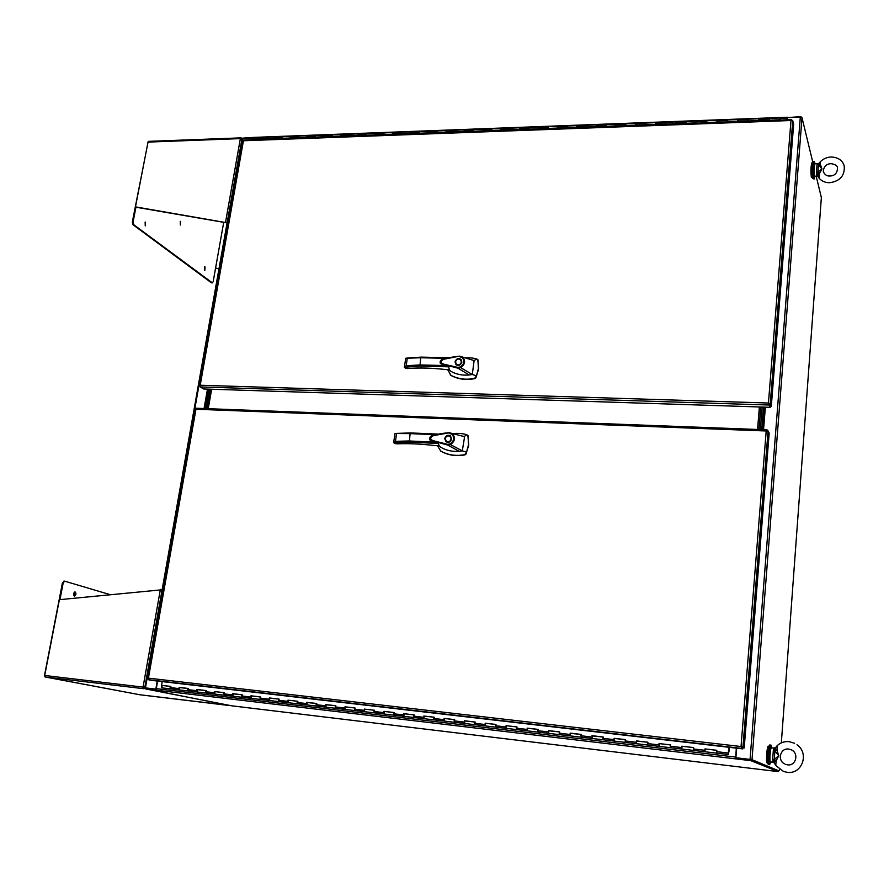<?xml version="1.0" encoding="UTF-8"?>
<svg xmlns="http://www.w3.org/2000/svg" width="889" height="889" viewBox="0 0 889 889"><rect width="100%" height="100%" fill="white"/><g stroke="black" fill="none" stroke-linecap="round" stroke-linejoin="round"><path stroke-width="1.33" d="M815.091 163.909L814.346 161.398C813.268 161.276 812.679 174.944 813.624 178.256L814.102 179.056L814.857 176.522M813.313 161.431L813.235 161.431C812.146 161.309 811.557 174.977 812.513 178.289L814.024 179.056M771.752 748.005L771.03 745.115C769.441 744.46 768.007 764.473 769.641 764.64L770.785 761.962M769.896 745.004L769.83 744.982C768.229 744.326 766.785 764.329 768.429 764.496L768.529 764.507M812.013 162.731L811.946 162.731C810.857 166.065 810.657 170.877 811.335 177.167L812.424 177.833M768.407 746.227L768.34 746.215C766.963 745.649 765.729 762.784 767.14 762.94L767.907 763.029M148.13 678.707L148.507 679.718L151.797 680.396L742.804 748.894L741.704 748.416L741.026 746.527L744.204 747.971L769.174 433.11L768.085 430.954L766.207 430.987L767.018 429.832L767.463 430.643M766.963 429.887L196.28 408.24L195.524 409.151M195.969 409.251L148.43 678.151L741.037 746.527L766.207 430.987L195.969 409.251M766.918 430.721L766.874 430.154M744.204 747.971L741.182 746.627L742.893 747.76L742.804 748.894M728.38 753.705L728.48 752.516L728.347 753.705M161.465 686.108L161.331 687.053M728.38 752.45L728.802 747.271M728.48 752.461L728.691 747.26M716.612 750.327L704.966 748.905L716.612 750.272L716.623 753.127M187.901 688.464L179.378 687.586M179.4 687.453L179.267 689.897L161.787 687.842L162.142 685.452L170.288 686.408L162.142 685.452M205.681 690.553L197.069 689.664M197.091 689.52L197.014 691.975M179.078 687.386L187.912 688.419L188.146 690.942L188.468 688.531M223.65 692.653L214.96 691.62L214.849 694.087L179.267 689.897L179.645 687.508M232.985 693.865L241.797 694.754L232.996 693.742L232.896 696.209L214.849 694.087L214.938 691.753M260.121 696.92L251.209 695.998M251.231 695.854L251.154 698.354L242.019 697.276M278.646 699.087L269.634 698.154M269.656 698.009L269.567 700.521M250.942 695.798L260.133 696.876L260.288 699.432L260.655 696.976M297.348 701.277L288.258 700.188L288.18 702.71M269.367 697.954L278.646 699.032L278.846 701.61M307.038 702.532L316.251 703.466L307.049 702.41L306.972 704.921M288.481 700.232L297.359 701.221L297.504 703.81L297.859 701.332M326.03 704.755L335.353 705.699L326.052 704.633L325.963 707.155M307.061 702.388L316.262 703.432L316.406 706.033L316.751 703.543M354.644 707.977L345.243 706.855L345.154 709.411L335.531 708.289M326.052 704.61L335.353 705.666L335.497 708.277L335.831 705.777M374.147 710.255L364.634 709.122L364.534 711.7L345.11 709.411L345.221 706.999M384.426 711.467L393.86 712.567L383.981 711.356L393.86 712.511L384.237 711.422L384.148 714M364.834 709.166L374.158 710.211L374.28 712.845L374.613 710.311M413.774 714.9L403.795 713.678L413.785 714.845L404.039 713.734L403.906 716.334L394.005 715.167L394.305 712.611M433.899 717.245L424.053 716.078L423.964 718.69L413.93 717.512M404.228 713.778L413.774 714.889L413.907 717.512L414.207 714.945M444.467 718.49L454.246 719.634L444.278 718.468L444.156 721.068L423.942 718.69L424.031 716.223M464.714 720.979L474.815 722.012L464.725 720.857L464.625 723.479L444.178 721.068L444.267 718.59M485.572 723.29L495.606 724.468L485.183 723.202L495.606 724.413L485.394 723.257L485.283 725.913L464.625 723.479L464.725 720.835M516.62 726.924L506.286 725.702L506.185 728.369L485.283 725.913L485.183 723.202M527.566 728.202L537.867 729.413L527.41 728.191L527.321 730.847M506.452 725.735L516.62 726.88L516.698 729.602L516.987 726.969M548.746 730.814L559.348 731.903L548.769 730.691L548.669 733.369L537.934 732.103L538.212 729.458M570.516 733.236L581.062 734.47L570.338 733.347M570.182 733.136L581.073 734.414L570.182 733.136L570.26 735.903L559.437 734.636M603.02 737.037L592.174 735.903M592.185 735.748L592.063 738.47L581.139 737.192L581.384 734.503M614.388 738.37L625.234 739.637L614.255 738.348L614.166 741.07M592.018 735.692L603.031 736.981L603.064 739.77L603.331 737.07M636.568 741.093L647.692 742.237L636.58 740.959L636.468 743.704L592.074 738.47L592.33 735.781M659.282 743.615L670.406 744.86L659.16 743.582L670.395 744.915L659.26 743.615L659.06 746.36M636.58 740.937L647.692 742.204L647.714 745.026L647.959 742.293M693.376 747.605L681.996 746.249L681.863 749.038L670.417 747.693L670.65 744.949M704.966 748.905L704.977 751.761L693.398 750.394M614.266 738.326L625.234 739.581L614.243 738.481M527.41 728.169L537.867 729.358L527.399 728.313M454.246 719.612L444.278 718.445M161.565 685.341L170.299 686.364L161.565 685.341L162.22 681.607M170.299 686.364L170.488 688.864L170.877 686.475M206.248 690.62L205.87 693.02L205.692 690.497L196.78 689.464M224.195 692.72L223.828 695.142L223.65 692.609L214.649 691.553M233.007 693.731L232.896 696.209L241.986 697.276L242.33 694.831M241.964 697.276L241.797 694.731L232.707 693.664M287.98 700.132L288.136 702.699L278.802 701.61L279.157 699.143M306.783 702.332L306.927 704.921L288.158 702.71M325.785 704.555L325.919 707.155L306.949 704.921M355.122 708.033L354.789 710.544L354.655 707.933L344.976 706.799M364.379 709.066L364.534 711.7L384.126 714L383.981 711.356M393.86 712.511L393.983 715.156L384.126 714M403.795 713.678L403.906 716.334L413.907 717.512M434.321 717.301L434.01 719.868L433.91 717.201L423.82 716.023M454.657 719.679L454.346 722.268L454.257 719.579L444.056 718.39M475.204 722.079L474.904 724.679L474.815 721.99L464.514 720.779M495.606 724.413L495.684 727.135L495.984 724.513M506.085 725.646L506.163 728.358L527.299 730.847L527.221 728.113M537.867 729.358L537.934 732.103L527.299 730.847M548.769 730.669L548.657 733.369L559.425 734.636L559.681 731.969M559.403 734.625L559.348 731.869L548.58 730.614M581.073 734.414L581.117 737.181L570.249 735.903L570.36 733.214M614.099 738.281L614.132 741.07M625.234 739.581L625.267 742.382L625.523 739.67M636.435 740.893L636.457 743.693L659.049 746.36L659.016 743.537M670.406 744.86L670.417 747.693L659.049 746.36M681.996 746.249L681.863 749.038L693.387 750.394L693.609 747.638M693.376 750.394L693.376 747.549L681.863 746.204M251.465 695.909L251.131 698.354L269.545 700.521L269.878 698.065M728.324 754.505L716.601 753.127L716.823 750.349M729.469 747.349L728.513 754.116L729.358 747.338M197.336 689.575L196.958 691.975M705.188 748.983L704.955 751.761L716.612 753.127M728.469 751.338L729.024 751.405M145.518 687.986L144.751 687.819L145.44 687.875L242.741 138.128L252.676 137.973M242.197 138.762L242.741 138.128M145.707 687.953L156.131 689.175L145.529 687.919L145.352 688.875L232.007 705.855L778.153 771.608L778.397 770.641M156.131 689.164L145.44 687.875M155.831 689.097L157.242 681.03M252.12 139.706L252.465 137.762M204.07 408.54L207.481 389.104L204.048 408.54M750.883 759.528L778.286 770.63L752.005 759.662L736.048 757.75L750.227 759.428M787.232 119.815L787.41 117.592L800.3 117.104L802.011 117.737L812.802 162.254M816.258 176.489L821.358 197.525L781.331 742.871M780.453 754.739L780.264 757.384M779.397 769.241L779.286 770.752M736.648 748.182L735.881 757.684M763.651 407.095L761.829 429.643M764.707 407.129L762.895 429.676M242.83 138.128L253.065 137.428M778.231 770.607L750.805 759.495L750.716 760.628L778.153 771.608L231.985 705.844M736.47 748.16L735.781 757.739L750.805 759.495M156.22 689.753L145.352 688.875M750.716 760.628L735.692 758.873L736.292 748.138M157.497 681.052L156.153 690.153M801 116.637L787.565 117.581M786.909 119.826L787.576 117.37M735.959 758.884L736.048 757.75M253.443 137.551L252.365 139.695M787.065 119.815L787.343 117.381M735.781 757.739L735.692 758.873L156.664 690.242M75.154 591.985C76.387 593.619 76.176 594.985 74.509 596.097L74.376 596.075C73.142 594.441 73.354 593.074 75.009 591.952L75.154 591.985M74.131 595.963L74.632 592.03M143.729 687.73L143.562 688.686L143.062 687.097L144.362 688.475L145.074 687.897M144.829 687.386L143.996 687.653M144.362 688.475L230.107 705.622L139.884 694.765L230.573 705.566M109.869 594.552L64.641 581.162L63.197 582.917L59.963 599.619M45.539 677.062L139.884 694.765L44.995 676.896L44.483 675.496L62.43 582.851L63.197 582.917M143.562 688.686L45.65 677.074L44.706 675.484L59.396 599.675L162.12 589.774M64.508 581.173L62.43 582.851M143.562 687.197L144.907 686.919M44.706 675.484L143.974 687.219M145.218 225.839L145.44 222.072L145.218 225.839M145.274 225.884L145.118 222.194M204.448 270.289L205.059 266.911L204.814 270.412L204.381 266.911M180.345 224.995L180.556 221.383L180.345 224.995M180.389 225.028L180.245 221.517M241.897 138.284L241.319 138.817M148.13 141.74L132.317 222.106L133.006 224.728L133.739 224.717L133.05 222.094L135.928 207.215L227.095 222.917M149.274 141.484L148.018 142.096L135.472 206.87L225.939 222.606M241.886 139.384L240.363 138.617L241.186 138.006L241.063 138.684M133.739 224.717L212.349 282.858L213.16 281.702L223.728 222.228L215.583 268.089L218.972 268.722M241.186 138.006L241.841 138.228M211.315 282.746L133.006 224.728M218.938 268.923L215.583 268.089M148.018 142.096L240.363 138.617L225.528 222.261L226.228 222.639M226.373 222.35L227.151 222.572M227.128 222.672L226.562 222.683M199.825 386.17L200.214 385.237L200.247 386.937L769.074 405.028L768.44 403.028L770.23 404.039L771.296 406.329L793.666 124.238L792.755 120.693L790.988 120.515L791.699 119.648L791.899 120.193M243.864 140.162L242.953 140.995M243.43 140.762L200.214 385.237L768.44 403.028L790.988 120.515L243.43 140.762M769.074 405.028L770.141 407.306L768.952 403.584L770.23 406.295L771.296 406.329M770.141 407.306L203.681 388.982L200.247 386.937M780.586 118.559L780.386 119.882M780.564 119.759L780.253 119.048M780.553 118.793L780.598 119.871M257.654 137.784L256.788 139.529M780.409 118.504L779.986 120.082M769.685 118.504L769.341 120.182L780.009 119.782M748.538 119.304L748.171 120.971L758.728 120.571L759.084 118.904M727.613 120.093L727.213 121.749L737.67 121.36L737.948 119.57L748.46 119.17M737.792 121.649L738.048 119.693M706.888 120.871L706.466 122.526L716.812 122.137L717.112 120.348L727.513 119.959M716.956 122.426L717.223 120.482M686.375 121.649L685.941 123.282L696.176 122.904L696.487 121.126L706.788 120.737M696.32 123.193L696.609 121.26M666.072 122.404L665.617 124.049L675.751 123.671L676.196 122.026M645.97 123.16L645.492 124.793L655.526 124.416L655.86 122.66L665.961 122.282M655.693 124.704L655.993 122.782M626.067 123.915L625.567 125.538L635.502 125.171L635.991 123.538M606.365 124.66L605.842 126.271L615.677 125.905L616.044 124.16L625.945 123.782M615.866 126.182L616.188 124.282M586.851 125.393L586.318 126.994L596.052 126.638L596.43 124.905L606.231 124.527M596.241 126.916L596.586 125.027M567.526 126.116L566.971 127.716L576.617 127.36L577.005 125.627L586.718 125.26M576.817 127.638L577.172 125.76M548.402 126.838L547.824 128.427L557.37 128.072L557.77 126.36L567.393 125.994M557.581 128.349L557.936 126.482M529.455 127.549L528.855 129.138L538.323 128.783L538.901 127.194M510.686 128.26L510.075 129.838L519.443 129.494L520.054 127.905M492.106 128.961L491.484 130.527L500.751 130.183L501.374 128.605M473.704 129.65L473.059 131.216L482.249 130.872L482.694 129.183L491.95 128.838M482.483 131.139L482.883 129.305M455.468 130.339L454.812 131.894L463.914 131.561L464.369 129.872L473.537 129.527M464.158 131.828L464.569 129.994M437.421 131.016L436.732 132.572L445.756 132.239L446.422 130.683M419.53 131.694L418.83 133.239L427.765 132.905L428.454 131.35M401.806 132.361L401.106 133.895L409.951 133.572L410.651 132.028M384.259 133.017L383.537 134.55L392.293 134.228L393.016 132.694M366.868 133.672L366.124 135.206L374.814 134.872L375.547 133.35M349.644 134.328L348.888 135.839L357.489 135.528L358.234 133.995M332.564 134.961L331.797 136.484L340.32 136.161L341.087 134.65M315.651 135.606L314.873 137.106L323.318 136.795L323.852 135.172L332.364 134.85M323.618 137.05L324.096 135.284M298.893 136.228L298.104 137.739L306.461 137.428L307.016 135.806L315.451 135.484M306.772 137.673L307.261 135.917M282.291 136.862L281.48 138.351L289.77 138.051L290.325 136.439L298.682 136.117M290.081 138.295L290.57 136.55M265.833 137.484L265.011 138.973L273.223 138.662L273.79 137.062L282.069 136.75M273.545 138.906L274.045 137.173M780.186 120.071L780.22 118.693M758.839 120.871L758.995 118.77L769.596 118.37L769.418 120.182M758.995 118.77L748.438 119.17L748.26 120.971M737.959 119.57L727.502 119.959L727.313 121.749M717.123 120.348L706.777 120.737L706.577 122.515M675.907 123.949L676.073 121.893L686.252 121.515L686.052 123.282M686.252 121.515L696.509 121.126M676.073 121.893L665.939 122.282L665.728 124.038M635.679 125.449L635.857 123.415L645.836 123.038L645.614 124.793M655.86 122.66L645.836 123.038M635.857 123.415L625.923 123.793L625.7 125.527M616.066 124.16L606.209 124.527L605.976 126.271M596.452 124.893L586.696 125.271L586.451 126.994M577.005 125.627L567.371 125.994L567.115 127.716M538.534 129.061L538.734 127.071L548.224 126.716L547.968 128.427M557.77 126.36L548.224 126.716M519.665 129.761L519.865 127.783L529.277 127.427L529.011 129.138M538.734 127.071L529.277 127.427M500.985 130.45L501.196 128.494L510.508 128.138L510.242 129.827M510.508 128.138L519.898 127.783M501.218 128.483L491.917 128.838L491.65 130.527M482.716 129.183L473.504 129.527L473.226 131.216M446 132.494L446.222 130.561L455.268 130.216L454.99 131.894M464.369 129.872L455.268 130.216M428.02 133.161L428.242 131.239L437.21 130.905L436.921 132.561M437.21 130.905L446.256 130.561M410.218 133.828L410.44 131.905L419.319 131.572L419.019 133.228M419.319 131.572L428.276 131.239M392.571 134.483L392.794 132.572L401.595 132.239L401.295 133.895M410.44 131.905L401.595 132.239M375.091 135.139L375.314 133.228L384.037 132.905L383.726 134.55M384.037 132.905L392.827 132.572M357.767 135.773L358 133.883L366.635 133.561L366.324 135.195M375.314 133.228L366.635 133.561M340.62 136.417L340.854 134.528L349.41 134.206L349.088 135.839M349.41 134.206L358.034 133.883M340.854 134.528L332.33 134.85L332.008 136.473M323.852 135.172L315.417 135.495L315.084 137.106M307.016 135.806L298.648 136.117L298.315 137.728M290.359 136.439L282.035 136.75L281.702 138.351M257.399 137.673L265.578 137.373L265.233 138.962M273.79 137.062L265.578 137.373M763.573 407.095L761.751 429.631M760.351 429.587L762.173 407.051L760.351 429.587M204.692 408.562L208.093 389.126M209.148 389.16L205.737 408.596L209.148 389.16M211.649 389.238L208.248 408.696M760.773 407.006L758.95 429.531L760.773 407.006M757.55 429.476L759.384 406.962M211.238 389.226L207.837 408.684M206.793 408.64L210.193 389.193L206.793 408.64M437.466 445.711L440.777 451.09C448.067 455.135 456.068 456.313 464.769 454.635L466.547 452.09L468.492 444.856L468.081 435.721L466.781 434.732C462.647 433.465 458.046 433.087 452.957 433.599M440.555 450.979L441.055 451.29C448.345 455.346 456.346 456.524 465.036 454.846L465.992 454.09L468.759 445.078L467.825 435.21M444.744 438.621C445.811 435.543 447.7 434.61 450.401 435.799L451.656 438.922C450.59 441.977 448.712 442.922 446.022 441.755L444.744 438.621M450.69 436.043L447.411 435.899M445.222 438.71L446.167 441.855M446.489 441.444L449.49 441.944M451.156 438.899C450.279 441.511 448.667 442.322 446.334 441.333L445.233 438.644C446.122 436.01 447.734 435.21 450.09 436.221L451.156 438.899M440.733 447.211L441.122 447.478C446.589 450.534 452.601 451.812 459.146 451.312L447.778 445.111L430.598 440.299C429.209 438.755 429.465 437.321 431.398 435.999L449.289 432.765M430.632 440.322L438.333 443.433L439.144 445.767M459.146 451.312L462.302 450.89L450.401 444.556L447.767 445.1L447.678 444.344L433.521 440.766C427.053 438.755 433.265 434.577 437.855 434.665L449.334 432.743L464.18 436.577L466.781 434.732M462.969 436.266L464.18 436.577L464.391 437.977L462.302 450.89L466.547 452.09M395.372 433.488L410.396 432.965M397.35 443.8L397.605 443.811C408.584 443.344 421.108 443.933 435.166 445.589L435.277 445.589M409.329 442.133L393.616 442.666L395.016 433.51L410.096 433.621L409.329 442.133L438.333 443.433M438.321 434.132L410.496 432.932L410.096 433.621L435.766 434.71M452.079 434.365L452.623 434.021C455.59 437.966 454.846 441.477 450.401 444.556L450.067 443.889C454.046 441.133 454.712 437.955 452.079 434.365L449.123 433.21M447.678 444.344L450.067 443.889M393.616 442.689L397.461 443.833M435.065 442.133L409.062 440.977L395.461 441.322L393.716 442.622L395.283 443.7L397.828 443.8M451.601 439.233L450.367 436.455M447.634 369.591L450.945 375.325C458.179 379.114 466.103 380.114 474.704 378.314L476.46 375.803L478.371 368.746L477.949 359.867L476.66 358.934C473.37 358 469.625 357.634 465.414 357.845M450.178 374.858L451.223 375.569C458.446 379.359 466.369 380.359 474.97 378.558L475.915 377.814L478.626 368.991L477.771 359.478M455.024 361.901C456.19 358.734 458.146 357.856 460.869 359.256L461.858 362.056C460.691 365.212 458.746 366.101 456.024 364.723L455.024 361.901M461.147 359.545L458.302 359.034M455.49 362.034L456.168 364.846M456.524 364.457L459.046 365.312M461.369 362.045C460.391 364.757 458.724 365.512 456.368 364.334L455.512 361.912C456.49 359.2 458.157 358.445 460.524 359.645L461.369 362.045M450.723 371.18L451.323 371.591C456.735 374.458 462.68 375.591 469.17 374.98L458.024 368.19L440.911 363.768C439.655 362.29 439.944 360.912 441.8 359.656L459.535 356.133L474.115 360.567L476.66 358.934M440.944 363.79L448.667 366.813L449.323 369.613M458.024 368.19L457.935 367.413L443.911 364.212C437.521 362.368 443.644 358.2 448.189 358.189L459.524 356.133C449.578 357.378 443.522 358.6 441.355 359.778C439.888 361.845 439.733 363.179 440.911 363.768L441.011 363.845M469.17 374.98L472.292 374.513L460.624 367.59L458.013 368.179M476.46 375.803L472.292 374.513L474.115 360.567M406.217 358.223L420.953 357.167M407.984 368.479L408.284 368.491C419.186 367.59 431.576 367.935 445.467 369.513L445.6 369.513M419.964 366.101L404.351 367.268L405.728 358.278L420.708 357.756L419.964 366.101L448.667 366.813M448.323 357.767L421.075 357.122L420.708 357.756L446.034 358.323M462.269 357.622L462.802 357.311C465.747 361.078 465.025 364.512 460.624 367.59L460.302 366.924C464.236 364.168 464.891 361.067 462.269 357.622L459.346 356.567M457.935 367.413L460.302 366.924M443.922 369.557L442.911 369.268M408.107 368.524L406.006 368.468L404.351 367.268M445.445 365.557L419.708 364.935L406.206 365.746L404.462 367.157M404.484 367.157L405.984 368.424L408.551 368.457M461.802 362.379L460.791 359.923M820.347 164.343L821.947 169.01L818.469 164.776L820.347 164.343L820.247 161.82M818.702 172.61L817.936 171.944L821.947 169.01L819.702 173.055L818.702 172.61L817.969 176.4L819.247 178.378L819.702 173.055M817.358 163.843L818.469 164.776L817.936 171.944L816.469 172.144L816.791 175.9L818.002 176.6M819.325 178.356L819.247 178.378C821.936 181.3 825.425 182.745 829.693 182.723C840.083 181.178 844.917 175.6 844.217 165.999C842.683 160.431 838.338 157.431 831.204 156.975C826.881 157.186 823.214 158.82 820.203 161.865L818.969 163.409L819.291 164.687M817.824 164.376L818.591 163.665M818.28 176.833L819.191 178.2M817.235 172.166L817.969 176.4L816.791 175.9M777.175 745.738L776.997 750.138L775.83 750.472L775.364 747.882L777.086 745.782C780.431 742.604 784.454 741.237 789.176 741.659L794.577 743.282M775.83 750.472L774.908 750.794L778.731 755.728L774.252 759.528L776.208 760.751L778.731 755.728L776.997 750.138M776.208 760.751L775.708 765.451M773.186 762.251L772.63 759.739L773.486 759.806L774.397 763.062L773.452 762.317L774.275 762.884M773.486 759.806L774.252 759.528L774.908 750.794L773.352 750.172L774.163 748.294M775.108 760.128L774.397 763.062L775.641 765.351M774.197 750.316L775.364 747.882L771.452 747.982M742.926 747.405L768.085 430.954M148.507 679.718L741.704 748.416M716.501 751.649L728.213 753.027M170.099 687.553L178.878 688.575M187.701 689.608L196.58 690.653M205.492 691.698L214.449 692.753M223.461 693.809L232.507 694.876M241.608 695.943L250.742 697.009M259.932 698.087L269.178 699.176M278.457 700.265L287.792 701.354M297.17 702.454L306.594 703.566M316.073 704.677L325.596 705.788M335.175 706.911L344.799 708.044M354.478 709.178L364.201 710.322M373.98 711.467L383.815 712.622M393.694 713.778L403.628 714.945M413.607 716.123L423.653 717.301M433.743 718.479L443.889 719.668M454.09 720.868L464.347 722.068M474.659 723.279L485.027 724.502M495.451 725.724L505.93 726.946M516.476 728.191L527.066 729.424M537.723 730.68L548.435 731.936M559.203 733.203L570.038 734.47M580.928 735.748L591.874 737.037M602.886 738.326L613.966 739.626M625.1 740.926L636.302 742.248M647.559 743.571L658.893 744.893M670.284 746.227L681.741 747.571M693.253 748.927L704.844 750.283M802.011 117.737L752.005 759.662M800.3 117.104L750.072 759.362M765.362 407.151L763.551 429.698M762.929 429.676L764.74 407.129M735.57 757.072L156.175 688.642M252.643 138.162L257.088 137.995M780.386 118.315L787.054 118.059M143.062 687.097L160.398 589.407M133.05 222.094L132.317 222.106M770.23 404.039L792.755 120.693M265.178 137.984L256.999 138.295M769.43 119.059L758.828 119.459M748.271 119.859L737.759 120.248M727.313 120.648L716.923 121.037M706.577 121.426L696.287 121.804M686.041 122.193L675.862 122.571M665.728 122.949L655.638 123.338M645.603 123.704L635.624 124.082M625.689 124.46L615.799 124.827M605.965 125.193L596.175 125.56M586.44 125.927L576.75 126.294M567.104 126.649L557.503 127.016M547.957 127.371L538.445 127.727M528.988 128.083L519.576 128.438M510.219 128.794L500.896 129.138M491.617 129.483L482.383 129.838M473.204 130.183L464.058 130.516M454.957 130.861L445.9 131.205M436.888 131.539L427.909 131.872M418.986 132.217L410.096 132.55M401.25 132.872L392.449 133.206M383.692 133.539L374.969 133.861M366.279 134.195L357.645 134.517M349.044 134.839L340.487 135.161M331.964 135.472L323.474 135.795M315.039 136.117L306.627 136.428M298.26 136.739L289.936 137.05M281.646 137.362L273.39 137.673M439.244 445.767L435.166 445.589L439.233 445.789M396.494 433.999L395.461 441.322M449.501 369.613L445.467 369.513L449.467 369.635M407.218 358.623L406.206 365.746M814.88 163.909L814.824 163.909C813.924 166.699 813.757 170.71 814.313 175.955L817.08 176.467M813.835 175.511C813.324 169.655 813.546 166.021 814.491 164.587M816.469 172.144L817.047 164.298M770.485 761.929L770.407 761.917C769.252 761.784 770.274 747.505 771.396 747.971C769.707 746.727 768.485 761.495 770.274 761.884L773.463 762.317M773.352 750.172L772.63 759.739M770.852 748.471C769.818 747.616 768.796 761.14 769.896 761.295M814.346 161.398L813.235 161.431M769.685 764.651L768.485 764.507M771.03 745.115L769.83 744.982M811.946 162.731L812.69 162.709M768.34 746.215L769.063 746.293M147.641 678.585L195.347 408.94M196.28 408.24L767.018 429.832M278.824 701.61L269.545 700.521M335.52 708.277L325.941 707.155M241.797 694.776L233.24 693.776M316.251 703.488L307.272 702.432M335.353 705.722L326.263 704.655M474.815 722.035L464.903 720.879M559.348 731.925L548.913 730.702M647.692 742.259L636.702 740.981M144.751 687.819L242.052 138.417M253.132 137.417L787.243 117.226M64.641 581.162L63.886 581.095M148.563 141.362L240.863 137.873M212.293 282.858L211.66 282.858M199.436 385.815L242.808 140.64M243.542 140.029L791.699 119.648M769.596 118.37L780.264 117.97M463.513 436.399L449.334 432.743C440.511 433.154 430.365 435.899 430.554 436.41C429.543 439.066 429.565 440.355 430.598 440.299L430.709 440.366M440.844 447.3L438.699 445.767M438.433 434.11L410.496 432.932L395.172 433.454M397.483 443.833L397.705 443.833C408.662 443.367 421.142 443.955 435.177 445.6M450.812 371.258L448.745 369.624M459.535 356.133L472.692 360.156M448.501 357.722L421.075 357.122L405.94 358.189M408.44 368.513C419.275 367.624 431.621 367.968 445.478 369.535M831.093 163.676C835.216 164.321 837.36 165.687 837.527 167.799C837.371 173.111 834.804 175.844 829.826 176.011C827.026 176.2 824.892 174.855 823.447 171.988M819.002 163.387L814.824 163.909C813.768 162.154 813.102 171.455 813.846 175.655L814.602 176.522M831.071 163.687C826.381 163.876 823.792 166.421 823.303 171.333M785.487 764.318L787.51 764.829C796.055 766.285 799.267 753.061 791.21 749.783L788.699 749.071C780.486 747.693 776.975 760.139 784.52 763.862M774.397 763.062L775.664 765.407L783.498 771.452L787.009 772.285C801.967 774.808 809.679 753.361 796.977 744.771"/></g></svg>

